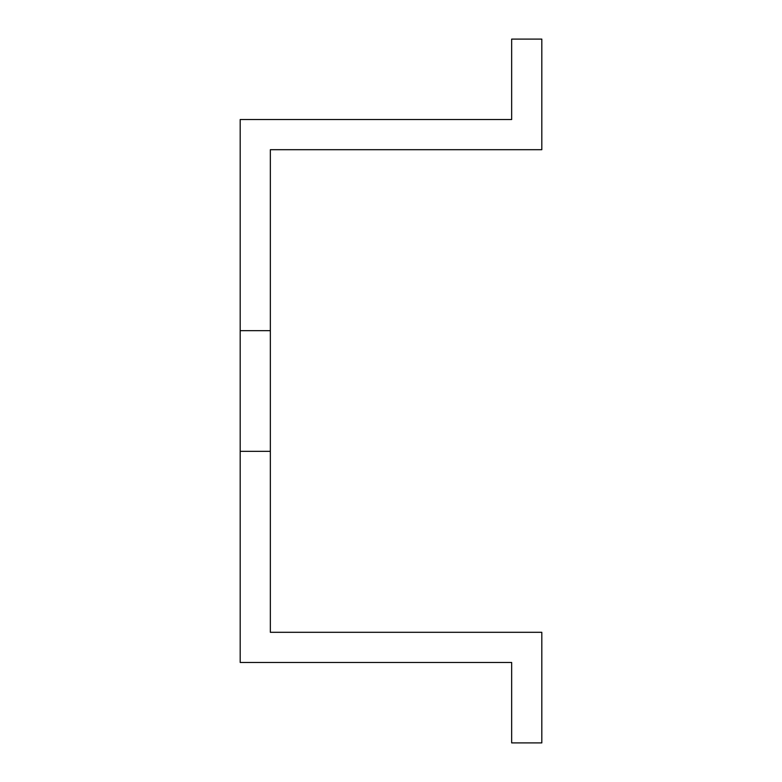 <?xml version="1.0" encoding="UTF-8"?>
<svg xmlns="http://www.w3.org/2000/svg" width="782" height="782" viewBox="0 0 782 782"><rect width="100%" height="100%" fill="white"/><g stroke="black" fill="none" stroke-linecap="round" stroke-linejoin="round"><path stroke-width="0.59" stroke-dasharray="3.91 2.93" d="M240.182 451.322L270.347 451.322L270.347 632.306L541.818 632.306L541.818 742.9L511.653 742.9L511.653 662.462L240.182 662.462L240.182 330.678L270.347 330.678L270.347 451.322L240.182 451.322L270.347 451.322M240.182 119.538L240.182 330.678L270.347 330.678L270.347 149.694L541.818 149.694L541.818 39.1L511.653 39.1L511.653 119.538L240.182 119.538M240.182 330.678L270.347 330.678"/><path stroke-width="1.17" d="M240.182 119.538L240.182 330.678L270.347 330.678L270.347 149.694L541.818 149.694L541.818 39.1L511.653 39.1L511.653 119.538L240.182 119.538M240.182 330.678L240.182 662.462L511.653 662.462L511.653 742.9L541.818 742.9L541.818 632.306L270.347 632.306L270.347 330.678M240.182 451.322L270.347 451.322"/></g></svg>
